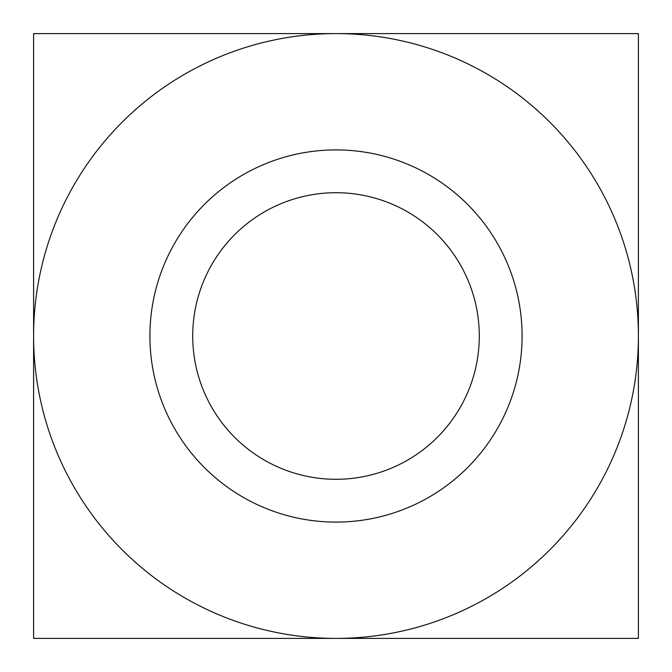 <?xml version="1.0" encoding="UTF-8"?>
<svg xmlns="http://www.w3.org/2000/svg" width="672" height="672" viewBox="0 0 672 672"><rect width="100%" height="100%" fill="white"/><g stroke="black" fill="none" stroke-linecap="round" stroke-linejoin="round"><path stroke-width="1.01" d="M149.906 336A186.094 186.094 0 0 1 429.047 174.838A186.094 186.094 0 0 1 429.047 497.162A186.094 186.094 0 0 1 149.906 336M336 33.6L638.4 33.6L638.4 638.4L336 638.4A302.4 302.4 0 0 1 33.6 336L33.6 33.6L336 33.6A302.4 302.4 0 0 1 638.4 336A302.4 302.4 0 0 1 336 638.4L33.6 638.4L33.6 336A302.4 302.4 0 0 1 336 33.6M192.713 336A143.287 143.287 0 0 0 407.644 460.093A143.287 143.287 0 0 0 407.644 211.907A143.287 143.287 0 0 0 192.713 336"/></g></svg>

